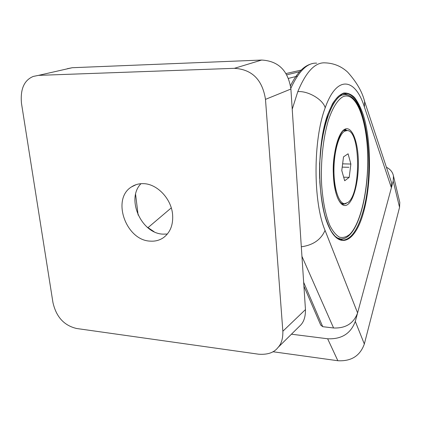 <?xml version="1.0" encoding="UTF-8"?>
<svg xmlns="http://www.w3.org/2000/svg" width="421" height="421" viewBox="0 0 421 421"><rect width="100%" height="100%" fill="white"/><g stroke="black" fill="none" stroke-linecap="round" stroke-linejoin="round"><path stroke-width="0.63" d="M298.384 327.338L300.694 325.065C303.941 321.691 305.53 316.534 305.462 309.588L290.89 89.041C288.159 70.639 278.407 60.977 261.651 60.05L72.244 67.718L67.223 68.734M146.771 226.819L154.065 231.692M135.588 194.349L138.135 215.089M76.675 328.506L258.594 354.203C267.667 354.85 274.139 352.609 278.007 347.483C281.381 343.983 282.996 338.568 282.854 331.243L265.483 99.372C262.409 79.748 252.053 69.402 234.413 68.323L38.516 75.37L33.327 76.417C24.155 80.148 20.203 89.115 21.476 103.319L52.935 302.462C56.172 316.887 64.087 325.57 76.675 328.506M150.302 241.128C125.979 240.544 111.27 198.986 131.505 186.908C135.015 184.598 138.983 183.514 143.419 183.651C156.986 183.793 171.152 198.523 172.563 214.168C173.399 224.546 170.394 232.35 163.548 237.586C159.654 240.296 155.238 241.475 150.302 241.128M140.982 183.693C125.832 198.807 141.277 233.639 163.106 234.139L167.358 234.029M285.843 73.58L301.183 70.102M344.641 131.194C338.837 134.415 333.885 152.049 333.942 170.463C333.948 188.892 338.894 203.543 344.615 203.727L348.104 202.385C361.139 193.05 360.618 130.378 347.214 130.531L344.641 131.194M341.778 170.521L343.51 156.865L348.083 153.797L350.867 164.037L349.209 177.352L344.694 180.767L341.778 170.521M350.867 164.037L342.626 163.853M349.209 177.352L343.673 177.188M340.431 239.923L344.094 238.512M320.713 325.059L322.723 326.685L333.585 327.985C345.683 328.443 353.687 323.423 357.592 312.919L355.303 321.407C350.777 333.59 341.557 339.379 327.643 338.773L291.443 334.2M386.425 167.279C390.325 169.184 392.677 172.1 393.472 176.025L393.198 181.03L391.383 187.75L391.462 182.488L391.046 181.214M399.455 200.97L399.787 202.369L399.555 207.332L364.333 344.01C360.076 355.887 351.251 361.46 337.853 360.729L272.892 351.735M364.397 106.976L391.383 187.75L357.592 312.919L325.049 230.361C313.066 202.264 312.956 139.867 325.196 107.808C336.974 74.364 355.408 78.222 364.397 106.976L364.607 101.445L364.165 100.103M292.227 109.228L297.8 91.631C306.02 71.828 315.076 62.24 324.97 62.855M342.11 240.233L342.262 240.244C350.551 239.833 357.334 230.719 362.607 212.894C375.885 170.447 366.875 94.43 345.862 93.457L343.81 93.557M348.514 95.257L344.089 93.515M342.694 204.138L343.968 203.701M346.241 130.526L344.946 130.005M348.893 167.29L342.21 167.126M72.244 67.718L38.516 75.37M234.413 68.323L261.651 60.05M290.89 89.041L265.483 99.372M282.854 331.243L305.462 309.588M299.615 71.738L286.612 74.854M297.379 76.154L288.369 78.417M337.853 360.729L327.643 338.773M399.555 207.332L393.198 181.03M355.303 321.407L364.333 344.01M327.67 114.654L332.516 103.75C336.09 98.177 339.8 94.614 343.641 93.073C347.462 92.688 351.109 94.183 354.577 97.561C357.871 101.908 360.771 107.676 363.276 114.865C371.627 141.467 371.517 184.682 363.276 213.273C355.182 242.08 339.031 250.905 328.196 225.351C317.187 200.243 316.75 144.55 327.67 114.654M297.8 91.631C308.13 90.72 323.165 99.651 325.196 107.808M301.315 246.795C313.092 245.148 321.007 239.67 325.054 230.361M333.585 327.985L301.941 256.331M322.723 326.685L303.662 282.317M290.837 88.305C298.873 70.933 307.488 62.555 316.681 63.161M171.273 207.89L148.008 227.645M367.57 152.123C366.296 118.196 355.671 91.036 342.968 96.735C337.626 99.745 332.485 107.913 328.338 120.443C323.081 138.067 320.523 162.369 321.644 184.887C322.896 201.791 325.638 215.341 329.875 225.54C332.822 231.282 336 235.15 339.415 237.144C342.878 238.039 346.294 237.134 349.656 234.434C361.386 223.062 368.991 186.014 367.57 152.123M334.716 236.028L337.726 238.112L340.805 238.923C357.708 239.891 369.459 193.849 367.622 152.055C366.344 121.564 358.392 95.72 345.909 94.699C332.516 91.778 318.092 134.136 319.665 178.625M339.736 95.335L344.452 94.725M338.368 238.76L340.805 238.923M345.304 129.931L348.393 130.799M346.141 203.527L343.415 204.285C337.737 203.033 334.674 191.765 333.527 176.373C331.269 151.423 341.794 126.2 346.051 129.915L345.446 129.91M358.287 158.743C359.166 177.825 354.677 198.644 348.188 204.122C341.715 209.9 334.537 197.465 333.453 176.462C332.269 155.528 337.768 132.978 344.557 129.368C351.33 125.437 357.503 139.614 358.287 158.743M278.034 347.457L300.689 325.059M131.505 186.908L136.194 184.635M341.615 203.59L344.615 203.727M343.825 130.521L346.672 130.531M364.607 101.445C362.249 91.836 356.587 82.058 347.63 72.102C341.268 66.239 333.716 63.155 324.975 62.855M364.602 101.419L391.462 182.488M290.501 85.684C299.484 67.876 307.688 64.571 313.298 63.355M303.915 286.159L320.755 325.165M342.262 240.244L338.1 238.886C336.211 237.723 333.911 235.15 331.201 231.176C328.769 226.661 326.591 221.13 324.665 214.589C322.402 205.327 320.797 194.576 319.839 182.346L319.623 163.648L321.865 138.988L327.685 114.844C333.364 99.998 339.421 92.867 345.862 93.457L344.299 93.483M399.787 202.369L393.477 176.025M339.894 95.23L341.689 94.809"/></g></svg>
